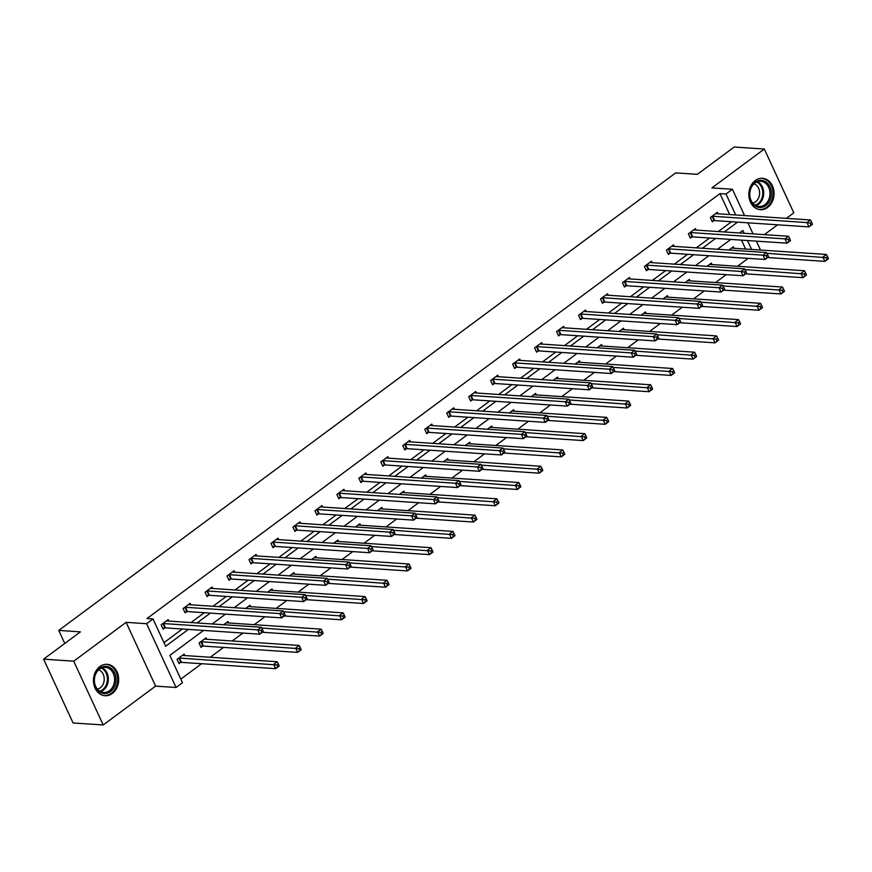 <?xml version="1.0" encoding="UTF-8"?>
<svg xmlns="http://www.w3.org/2000/svg" width="872" height="872" viewBox="0 0 872 872"><rect width="100%" height="100%" fill="white"/><g stroke="black" fill="none" stroke-linecap="round" stroke-linejoin="round"><path stroke-width="1.31" d="M99.855 666.579A15.74 12.6 -86.2 0 1 107.114 664.322A15.74 12.6 -86.2 0 1 118.396 676.203A15.74 12.6 -86.2 0 1 112.281 693.469A15.74 12.6 -86.2 0 1 105.011 695.725A15.74 12.6 -86.2 0 1 93.74 683.844A15.74 12.6 -86.2 0 1 99.855 666.579M755.239 180.548A15.74 12.6 -86.2 0 1 762.499 178.291A15.74 12.6 -86.2 0 1 773.78 190.172A15.74 12.6 -86.2 0 1 767.665 207.438A15.74 12.6 -86.2 0 1 760.395 209.694A15.74 12.6 -86.2 0 1 749.124 197.813A15.74 12.6 -86.2 0 1 755.239 180.548M786.337 218.36L793.793 212.833L764.319 149.036L711.933 187.894L732.415 189.257L744.568 215.558M43.6 659.167L73.728 661.183L103.201 724.97L73.074 722.964L43.6 659.167L80.42 631.862L58.74 630.412L675.68 172.885L697.36 174.335L734.191 147.03L764.319 149.036M764.373 234.644L777.65 224.802M180.798 679.114L201.574 663.712M210.261 657.27L223.548 647.416M232.235 640.975L242.907 633.061M254.199 624.679L264.881 616.766M276.173 608.394L286.844 600.47M298.137 592.099L308.819 584.186M320.1 575.814L330.782 567.89M342.075 559.519L352.757 551.595M364.038 543.223L374.72 535.31M386.013 526.939L396.684 519.014M407.976 510.643L418.658 502.719M429.951 494.348L440.622 486.434M451.914 478.063L462.596 470.139M473.878 461.768L484.56 453.854M495.852 445.472L506.534 437.559M517.815 429.188L528.497 421.263M539.79 412.892L550.461 404.979M561.753 396.597L572.435 388.683M583.728 380.312L594.399 372.388M605.691 364.016L616.373 356.103M627.655 347.732L638.337 339.808M649.629 331.436L660.311 323.512M671.593 315.141L682.275 307.227M693.567 298.856L704.238 290.932M715.531 282.561L726.213 274.636M737.505 266.265L748.176 258.352M203.547 630.423L169.855 655.417L182.477 682.743L176.068 687.496L146.594 623.698L153.003 618.946L165.625 646.283L188.374 629.41M103.201 724.97L155.587 686.122L176.068 687.496M58.74 630.412L64.768 643.471M190.815 604.787L190.14 603.326L183.098 608.547L185.093 612.853L186.663 611.686M234.753 572.206L234.078 570.735L227.036 575.956L229.031 580.272L230.6 579.106M278.691 539.626L278.015 538.155L270.974 543.376L272.969 547.681L274.538 546.515M322.629 507.035L321.953 505.575L314.912 510.796L316.907 515.101L318.476 513.935M366.567 474.455L365.891 472.984L358.85 478.205L360.834 482.521L362.414 481.355M410.505 441.875L409.818 440.404L402.788 445.625L404.772 449.941L406.352 448.764M454.443 409.295L453.756 407.824L446.715 413.045L448.709 417.35L450.29 416.184M498.37 376.704L497.694 375.233L490.653 380.465L492.647 384.77L494.217 383.604M542.308 344.124L541.632 342.652L534.591 347.873L536.585 352.19L538.155 351.024M586.246 311.544L585.57 310.072L578.528 315.293L580.523 319.599L582.093 318.433M630.183 278.953L629.508 277.492L622.466 282.713L624.461 287.019L626.031 285.853M674.121 246.373L673.446 244.901L666.404 250.122L668.388 254.439L669.969 253.272M718.059 213.793L717.384 212.321L710.342 217.542L712.326 221.859L713.906 220.681M163.958 642.653L182.346 629.006M191.033 622.564L204.321 612.711M213.008 606.269L226.284 596.426M234.971 589.984L248.258 580.131M256.946 573.689L270.222 563.835M278.909 557.393L292.196 547.551M300.884 541.109L314.16 531.255M322.847 524.813L336.123 514.971M344.811 508.518L358.098 498.675M366.785 492.233L380.061 482.38M388.748 475.938L402.036 466.095M410.723 459.653L423.999 449.799M432.686 443.358L445.974 433.504M454.661 427.062L467.937 417.219M476.624 410.777L489.901 400.924M498.588 394.482L511.875 384.628M520.562 378.186L533.838 368.344M542.526 361.902L555.813 352.048M564.5 345.606L577.776 335.753M586.464 329.311L599.751 319.468M608.438 313.026L621.714 303.173M630.402 296.731L643.678 286.888M652.365 280.435L665.652 270.593M674.339 264.151L687.616 254.297M696.303 247.855L709.59 238.012M718.277 231.571L731.553 221.717M729.668 214.567L719.978 193.606L146.976 618.542L153.003 618.946M696.085 230.077L695.409 228.617L688.368 233.838L690.362 238.143L691.932 236.977M652.147 262.668L651.471 261.197L644.43 266.418L646.424 270.723L647.994 269.557M608.22 295.248L607.533 293.777L600.492 298.998L602.487 303.314L604.067 302.148M564.282 327.828L563.606 326.368L556.565 331.589L558.549 335.894L560.129 334.728M520.344 360.419L519.668 358.948L512.627 364.169L514.611 368.475L516.191 367.308M476.406 393L475.731 391.528L468.689 396.749L470.684 401.066L472.253 399.888M432.468 425.58L431.793 424.108L424.751 429.329L426.746 433.646L428.316 432.479M388.531 458.16L387.855 456.699L380.813 461.92L382.808 466.226L384.378 465.059M344.593 490.751L343.917 489.279L336.875 494.5L338.87 498.806L340.44 497.64M300.666 523.331L299.979 521.859L292.938 527.08L294.932 531.397L296.513 530.231M256.728 555.911L256.041 554.45L249.011 559.671L250.994 563.977L252.575 562.811M212.79 588.502L212.114 587.03L205.073 592.252L207.056 596.557L208.637 595.391M168.852 621.082L168.176 619.611L161.135 624.832L163.129 629.148L164.699 627.971M719.978 193.606L726.005 194.009L732.415 189.257M155.587 686.122L126.113 622.336L73.728 661.183M126.113 622.336L146.594 623.698M747.914 222.807L753.037 233.892M756.384 241.141L760.504 250.046M735.696 214.97L726.005 194.009M197.061 622.968L210.348 613.114M219.036 606.672L232.312 596.829M240.999 590.388L254.275 580.534M262.963 574.092L276.25 564.239M284.937 557.797L298.213 547.954M306.9 541.512L320.188 531.658M328.875 525.217L342.151 515.374M350.838 508.921L364.125 499.078M372.813 492.636L386.089 482.783M394.776 476.341L408.052 466.498M416.74 460.056L430.027 450.203M438.714 443.761L451.99 433.907M460.678 427.465L473.965 417.623M482.652 411.181L495.928 401.327M504.615 394.885L517.903 385.032M526.59 378.59L539.866 368.747M548.553 362.305L561.83 352.452M570.517 346.01L583.804 336.156M592.491 329.714L605.768 319.871M614.455 313.43L627.742 303.576M636.429 297.134L649.705 287.28M658.393 280.839L671.68 270.996M680.367 264.554L693.643 254.7M702.331 248.258L715.607 238.416M724.294 231.974L737.581 222.12M744.154 233.293L742.857 230.481L739.478 232.988M730.791 239.429L717.503 249.272M708.816 255.714L695.54 265.568M686.853 272.01L673.566 281.863M664.878 288.305L651.602 298.148M642.915 304.59L629.639 314.443M620.951 320.885L607.664 330.728M598.977 337.181L585.701 347.023M577.013 353.465L563.726 363.319M555.039 369.761L541.763 379.603M533.075 386.045L519.788 395.899M511.101 402.341L497.825 412.194M489.138 418.636L475.861 428.479M467.174 434.921L453.887 444.775M445.2 451.216L431.923 461.07M423.236 467.512L409.949 477.355M401.262 483.797L387.986 493.65M379.298 500.092L366.011 509.946M357.324 516.388L344.048 526.23M335.36 532.672L322.084 542.526M313.397 548.968L300.11 558.81M291.422 565.263L278.146 575.106M269.459 581.548L256.172 591.401M247.485 597.843L234.208 607.686M225.521 614.128L212.234 623.981M751.62 249.457L747.511 240.541M745.604 249.054L741.483 240.138M180.635 662.458L179.054 663.625L177.071 659.319L184.112 654.098L184.788 655.559M202.598 646.163L201.029 647.34L199.034 643.024L206.075 637.803L206.751 639.274M223.679 624.744L228.039 621.507L228.726 622.979M245.653 608.46L250.013 605.223L250.689 606.683M267.617 592.164L271.977 588.927L272.663 590.399M289.58 575.869L293.951 572.632L294.627 574.103M311.555 559.584L315.915 556.347L316.591 557.818M333.518 543.289L337.889 540.051L338.565 541.523M355.493 526.993L359.853 523.767L360.528 525.227M377.456 510.709L381.816 507.471L382.503 508.943M399.43 494.413L403.791 491.176L404.466 492.647M421.394 478.118L425.754 474.891L426.441 476.352M443.358 461.833L447.728 458.596L448.404 460.067M465.332 445.538L469.692 442.3L470.368 443.772M487.295 429.253L491.666 426.016L492.342 427.476M509.27 412.957L513.63 409.72L514.306 411.192M531.233 396.662L535.593 393.425L536.28 394.896M553.208 380.377L557.568 377.14L558.244 378.601M575.171 364.082L579.531 360.845L580.218 362.316M597.135 347.786L601.506 344.549L602.181 346.021M619.109 331.502L623.469 328.264L624.145 329.736M641.073 315.206L645.443 311.969L646.119 313.44M663.047 298.911L667.407 295.684L668.083 297.145M685.011 282.626L689.371 279.389L690.057 280.86M706.985 266.331L711.345 263.093L712.021 264.565M728.948 250.035L733.308 246.809L733.995 248.269M812.377 223.875L811.581 222.153L810.175 223.199L810.971 224.922L812.464 224.278L808.944 226.894L806.96 222.578L712.729 216.278A2.017 0.676 -24.8 0 0 712.173 216.321L711.912 216.376M810.175 223.199L806.96 222.578L810.48 219.973L716.25 213.673A2.017 0.676 -24.8 0 1 715.901 213.564L715.803 213.487M810.971 224.922L808.944 226.894L714.713 220.594A2.017 0.676 -24.8 0 0 714.168 220.638L711.966 221.063M811.581 222.153L810.48 219.973M828.313 258.363L827.517 256.63L826.111 257.676L826.907 259.398L828.4 258.766L824.879 261.371L822.885 257.066L826.405 254.45L732.175 248.149A2.017 0.676 155.2 0 1 731.826 248.051L731.739 247.975M767.611 257.545L824.879 261.371L826.907 259.398M766.924 253.327L826.111 257.676M826.405 254.45L827.517 256.63M790.413 240.171L789.618 238.448L788.212 239.484L789.007 241.217L790.501 240.574L786.98 243.179L784.985 238.874L690.755 232.573A2.017 0.676 -24.8 0 0 690.199 232.617L689.948 232.671M788.212 239.484L784.985 238.874L788.506 236.258L694.276 229.957A2.017 0.676 -24.8 0 1 693.927 229.859L693.84 229.783M789.007 241.217L786.98 243.179L692.75 236.879A2.017 0.676 -24.8 0 0 692.194 236.922L689.992 237.348M789.618 238.448L788.506 236.258M768.439 256.455L767.643 254.733L766.237 255.779L767.033 257.502L768.526 256.869L765.006 259.475L763.022 255.169L668.791 248.858A2.017 0.676 -24.8 0 0 668.235 248.912L667.974 248.956M766.237 255.779L763.022 255.169L766.543 252.553L672.312 246.253A2.017 0.676 -24.8 0 1 671.963 246.144L671.865 246.078M767.033 257.502L765.006 259.475L670.775 253.174A2.017 0.676 -24.8 0 0 670.23 253.218L668.028 253.643M767.643 254.733L766.543 252.553M806.349 274.647L805.543 272.925L804.137 273.971L804.932 275.694L806.437 275.051L802.916 277.667L800.921 273.361L804.442 270.745L710.211 264.445A2.017 0.676 155.2 0 1 709.863 264.336L709.764 264.26M745.647 273.841L802.916 277.667L804.932 275.694M744.961 269.612L804.137 273.971M804.442 270.745L805.543 272.925M784.375 290.943L783.579 289.221L782.173 290.267L782.969 291.989L784.462 291.346L780.941 293.962L778.947 289.646L782.467 287.041L688.237 280.73A2.017 0.676 155.2 0 1 687.888 280.631L687.801 280.555M723.673 290.125L780.941 293.962L782.969 291.989M722.997 285.907L782.173 290.267M782.467 287.041L783.579 289.221M766.03 181.997A13.614 10.911 -86.2 0 1 769.9 200.484A13.614 10.911 -86.2 0 1 754.945 205.847A13.614 10.911 -86.2 0 1 751.075 187.371A13.614 10.911 -86.2 0 1 766.03 181.997M754.749 204.931A12.611 10.104 93.8 0 0 759.043 206.468A12.611 10.104 93.8 0 0 769.518 197.345A12.611 10.104 93.8 0 0 765.017 182.848A12.611 10.104 93.8 0 0 760.722 181.311A12.611 10.104 93.8 0 0 750.247 190.423A12.611 10.104 93.8 0 0 754.749 204.931M754.073 183.796A9.93 7.957 -86.2 0 1 755.697 184.646A9.93 7.957 -86.2 0 1 759.468 194.968A9.93 7.957 -86.2 0 1 752.776 203.111M758.88 209.476A15.631 12.524 93.8 0 0 759.447 209.531A15.631 12.524 93.8 0 0 772.439 198.216A15.631 12.524 93.8 0 0 766.848 180.232A15.631 12.524 93.8 0 0 761.529 178.324A15.631 12.524 93.8 0 0 760.962 178.302M110.646 668.039A13.614 10.911 -86.2 0 1 114.515 686.515A13.614 10.911 -86.2 0 1 99.561 691.888A13.614 10.911 -86.2 0 1 95.691 673.402A13.614 10.911 -86.2 0 1 110.646 668.039M99.364 690.962A12.611 10.104 93.8 0 0 103.659 692.499A12.611 10.104 93.8 0 0 114.134 683.376A12.611 10.104 93.8 0 0 109.632 668.879A12.611 10.104 93.8 0 0 105.338 667.342A12.611 10.104 93.8 0 0 94.863 676.465A12.611 10.104 93.8 0 0 99.364 690.962M98.689 669.827A9.93 7.957 -86.2 0 1 100.313 670.677A9.93 7.957 -86.2 0 1 104.084 680.999A9.93 7.957 -86.2 0 1 97.392 689.142M103.496 695.507A15.631 12.524 93.8 0 0 104.062 695.562A15.631 12.524 93.8 0 0 117.055 684.248A15.631 12.524 93.8 0 0 111.463 666.273A15.631 12.524 93.8 0 0 106.144 664.355A15.631 12.524 93.8 0 0 105.577 664.333M746.476 272.751L745.68 271.029L744.274 272.075L745.07 273.797L746.563 273.154L743.042 275.77L741.047 271.454L646.817 265.153A2.017 0.676 -24.8 0 0 646.272 265.197L646.01 265.252M744.274 272.075L741.047 271.454L744.568 268.849L650.338 262.548A2.017 0.676 -24.8 0 1 649.989 262.439L649.902 262.363M745.07 273.797L743.042 275.77L648.812 269.47A2.017 0.676 -24.8 0 0 648.256 269.513L646.054 269.928M745.68 271.029L744.568 268.849M762.411 307.238L761.616 305.505L760.199 306.552L761.005 308.274L762.499 307.642L758.978 310.247L756.983 305.941L760.504 303.325L666.273 297.025A2.017 0.676 155.2 0 1 665.925 296.916L665.827 296.851M701.709 306.421L758.978 310.247L761.005 308.274M701.023 302.192L760.199 306.552M760.504 303.325L761.616 305.505M724.512 289.046L723.706 287.313L722.299 288.36L723.095 290.082L724.599 289.45L721.079 292.055L719.084 287.749L624.853 281.449A2.017 0.676 -24.8 0 0 624.298 281.493L624.036 281.547M722.299 288.36L719.084 287.749L722.605 285.133L628.374 278.833A2.017 0.676 -24.8 0 1 628.025 278.735L627.927 278.659M723.095 290.082L721.079 292.055L626.848 285.754A2.017 0.676 -24.8 0 0 626.292 285.798L624.09 286.223M723.706 287.313L722.605 285.133M740.437 323.523L739.641 321.801L738.235 322.847L739.031 324.569L740.524 323.926L737.004 326.542L735.02 322.226L738.54 319.621L644.31 313.321A2.017 0.676 155.2 0 1 643.961 313.212L643.863 313.135M679.735 322.716L737.004 326.542L739.031 324.569M679.059 318.487L738.235 322.847M738.54 319.621L739.641 321.801M702.538 305.331L701.742 303.609L700.336 304.655L701.132 306.377L702.625 305.734L699.104 308.35L697.11 304.045L602.879 297.733A2.017 0.676 -24.8 0 0 602.334 297.788L602.072 297.832M700.336 304.655L697.11 304.045L700.63 301.429L606.4 295.128A2.017 0.676 -24.8 0 1 606.051 295.019L605.964 294.943M701.132 306.377L699.104 308.35L604.874 302.05A2.017 0.676 -24.8 0 0 604.318 302.094L602.116 302.519M701.742 303.609L700.63 301.429M718.474 339.818L717.678 338.096L716.272 339.132L717.067 340.865L718.561 340.222L715.04 342.838L713.045 338.521L716.566 335.916L622.336 329.605A2.017 0.676 155.2 0 1 621.987 329.507L621.899 329.431M657.771 339.001L715.04 342.838L717.067 340.865M657.085 334.783L716.272 339.132M716.566 335.916L717.678 338.096M680.574 321.626L679.779 319.904L678.362 320.951L679.157 322.673L680.661 322.03L677.141 324.646L675.146 320.329L580.916 314.029A2.017 0.676 -24.8 0 0 580.36 314.073L580.098 314.127M678.362 320.951L675.146 320.329L678.667 317.724L584.436 311.424A2.017 0.676 -24.8 0 1 584.087 311.315L583.989 311.239M679.157 322.673L677.141 324.646L582.91 318.335A2.017 0.676 -24.8 0 0 582.354 318.389L580.153 318.803M679.779 319.904L678.667 317.724M696.499 356.103L695.703 354.381L694.297 355.427L695.093 357.149L696.586 356.517L693.066 359.122L691.082 354.817L694.603 352.201L600.372 345.901A2.017 0.676 155.2 0 1 600.023 345.792L599.925 345.726M635.808 355.296L693.066 359.122L695.093 357.149M635.121 351.067L694.297 355.427M694.603 352.201L695.703 354.381M658.6 337.922L657.804 336.189L656.398 337.235L657.194 338.957L658.687 338.325L655.166 340.93L653.183 336.625L558.952 330.325A2.017 0.676 -24.8 0 0 558.396 330.368L558.135 330.412M656.398 337.235L653.183 336.625L656.703 334.009L562.462 327.709A2.017 0.676 -24.8 0 1 562.124 327.6L562.026 327.534M657.194 338.957L655.166 340.93L560.936 334.63A2.017 0.676 -24.8 0 0 560.391 334.674L558.189 335.099M657.804 336.189L656.703 334.009M674.536 372.399L673.74 370.676L672.334 371.723L673.13 373.445L674.623 372.802L671.102 375.418L669.107 371.101L672.628 368.496L578.398 362.196A2.017 0.676 155.2 0 1 578.049 362.087L577.962 362.011M613.834 371.581L671.102 375.418L673.13 373.445M613.147 367.363L672.334 371.723M672.628 368.496L673.74 370.676M636.636 354.206L635.841 352.484L634.434 353.531L635.23 355.253L636.724 354.61L633.203 357.226L631.208 352.909L536.978 346.609A2.017 0.676 -24.8 0 0 536.422 346.664L536.171 346.707M634.434 353.531L631.208 352.909L634.729 350.304L540.498 344.004A2.017 0.676 -24.8 0 1 540.15 343.895L540.062 343.819M635.23 355.253L633.203 357.226L538.972 350.925A2.017 0.676 -24.8 0 0 538.416 350.969L536.215 351.394M635.841 352.484L634.729 350.304M652.572 388.694L651.766 386.972L650.359 388.007L651.155 389.74L652.659 389.097L649.139 391.702L647.144 387.397L650.665 384.781L556.434 378.481A2.017 0.676 155.2 0 1 556.085 378.383L555.987 378.306M591.87 387.877L649.139 391.702L651.155 389.74M591.183 383.658L650.359 388.007M650.665 384.781L651.766 386.972M614.662 370.502L613.866 368.78L612.46 369.815L613.256 371.548L614.749 370.905L611.228 373.521L609.245 369.205L515.014 362.905A2.017 0.676 -24.8 0 0 514.458 362.948L514.197 363.003M612.46 369.815L609.245 369.205L612.765 366.6L518.535 360.289A2.017 0.676 -24.8 0 1 518.186 360.19L518.088 360.114M613.256 371.548L611.228 373.521L516.998 367.21A2.017 0.676 -24.8 0 0 516.453 367.265L514.251 367.679M613.866 368.78L612.765 366.6M592.698 386.797L591.903 385.064L590.497 386.111L591.292 387.833L592.786 387.201L589.265 389.806L587.27 385.5L493.04 379.2A2.017 0.676 -24.8 0 0 492.495 379.244L492.233 379.287M590.497 386.111L587.27 385.5L590.791 382.884L496.56 376.584A2.017 0.676 -24.8 0 1 496.212 376.475L496.124 376.41M591.292 387.833L589.265 389.806L495.034 383.506A2.017 0.676 -24.8 0 0 494.478 383.549L492.277 383.974M591.903 385.064L590.791 382.884M570.735 403.082L569.928 401.36L568.522 402.406L569.318 404.128L570.822 403.485L567.301 406.101L565.307 401.785L471.076 395.485A2.017 0.676 -24.8 0 0 470.52 395.528L470.259 395.583M568.522 402.406L565.307 401.785L568.827 399.18L474.597 392.88A2.017 0.676 -24.8 0 1 474.248 392.771L474.15 392.694M569.318 404.128L567.301 406.101L473.071 399.801A2.017 0.676 -24.8 0 0 472.515 399.845L470.313 400.27M569.928 401.36L568.827 399.18M548.76 419.378L547.965 417.655L546.559 418.691L547.354 420.424L548.848 419.781L545.327 422.386L543.332 418.08L449.102 411.78A2.017 0.676 -24.8 0 0 448.557 411.824L448.295 411.878M546.559 418.691L543.332 418.08L546.853 415.475L452.623 409.164A2.017 0.676 -24.8 0 1 452.274 409.066L452.187 408.99M547.354 420.424L545.327 422.386L451.097 416.086A2.017 0.676 -24.8 0 0 450.541 416.14L448.339 416.554M547.965 417.655L546.853 415.475M526.797 435.662L526.001 433.94L524.584 434.986L525.38 436.709L526.884 436.076L523.364 438.681L521.369 434.376L427.138 428.076A2.017 0.676 -24.8 0 0 426.582 428.119L426.321 428.163M524.584 434.986L521.369 434.376L524.889 431.76L430.659 425.46A2.017 0.676 -24.8 0 1 430.31 425.351L430.212 425.285M525.38 436.709L523.364 438.681L429.133 432.381A2.017 0.676 -24.8 0 0 428.577 432.425L426.375 432.85M526.001 433.94L524.889 431.76M504.823 451.958L504.027 450.235L502.621 451.282L503.417 453.004L504.91 452.361L501.389 454.977L499.405 450.661L405.175 444.36A2.017 0.676 -24.8 0 0 404.619 444.404L404.357 444.458M502.621 451.282L499.405 450.661L502.926 448.055L408.685 441.755A2.017 0.676 -24.8 0 1 408.347 441.646L408.249 441.57M503.417 453.004L501.389 454.977L407.159 448.677A2.017 0.676 -24.8 0 0 406.614 448.72L404.412 449.145M504.027 450.235L502.926 448.055M482.859 468.253L482.063 466.531L480.657 467.566L481.453 469.3L482.946 468.656L479.426 471.262L477.431 466.956L383.2 460.656A2.017 0.676 -24.8 0 0 382.645 460.699L382.394 460.754M480.657 467.566L477.431 466.956L480.952 464.34L386.721 458.04A2.017 0.676 -24.8 0 1 386.372 457.942L386.285 457.865M481.453 469.3L479.426 471.262L385.195 464.961A2.017 0.676 -24.8 0 0 384.639 465.005L382.437 465.43M482.063 466.531L480.952 464.34M460.885 484.538L460.089 482.816L458.683 483.862L459.479 485.584L460.972 484.952L457.451 487.557L455.467 483.252L361.237 476.94A2.017 0.676 -24.8 0 0 360.681 476.995L360.419 477.038M458.683 483.862L455.467 483.252L458.988 480.636L364.758 474.335A2.017 0.676 -24.8 0 1 364.409 474.226L364.311 474.161M459.479 485.584L457.451 487.557L363.221 481.257A2.017 0.676 -24.8 0 0 362.676 481.3L360.474 481.726M460.089 482.816L458.988 480.636M438.921 500.833L438.126 499.111L436.719 500.157L437.515 501.88L439.008 501.237L435.488 503.853L433.493 499.536L339.263 493.236A2.017 0.676 -24.8 0 0 338.718 493.28L338.456 493.334M436.719 500.157L433.493 499.536L437.014 496.931L342.783 490.631A2.017 0.676 -24.8 0 1 342.434 490.522L342.347 490.446M437.515 501.88L435.488 503.853L341.257 497.552A2.017 0.676 -24.8 0 0 340.701 497.596L338.5 498.01M438.126 499.111L437.014 496.931M416.958 517.129L416.151 515.396L414.745 516.442L415.541 518.164L417.045 517.532L413.524 520.137L411.53 515.832L317.299 509.531A2.017 0.676 -24.8 0 0 316.743 509.575L316.482 509.63M414.745 516.442L411.53 515.832L415.05 513.216L320.82 506.915A2.017 0.676 -24.8 0 1 320.471 506.817L320.373 506.741M415.541 518.164L413.524 520.137L319.294 513.837A2.017 0.676 -24.8 0 0 318.738 513.88L316.536 514.306M416.151 515.396L415.05 513.216M630.598 404.979L629.802 403.256L628.396 404.303L629.192 406.025L630.685 405.393L627.164 407.998L625.169 403.692L628.69 401.076L534.46 394.776A2.017 0.676 155.2 0 1 534.111 394.667L534.024 394.602M569.896 404.172L627.164 407.998L629.192 406.025M569.22 399.943L628.396 404.303M628.69 401.076L629.802 403.256M608.634 421.274L607.839 419.552L606.422 420.598L607.228 422.321L608.721 421.677L605.201 424.293L603.206 419.977L606.727 417.372L512.496 411.072A2.017 0.676 155.2 0 1 512.147 410.963L512.049 410.886M547.932 420.457L605.201 424.293L607.228 422.321M547.245 416.238L606.422 420.598M606.727 417.372L607.839 419.552M586.66 437.57L585.864 435.847L584.458 436.883L585.254 438.616L586.747 437.973L583.226 440.578L581.243 436.273L584.763 433.657L490.533 427.356A2.017 0.676 155.2 0 1 490.184 427.258L490.086 427.182M525.958 436.752L583.226 440.578L585.254 438.616M525.282 432.534L584.458 436.883M584.763 433.657L585.864 435.847M564.696 453.854L563.901 452.132L562.495 453.178L563.29 454.901L564.784 454.268L561.263 456.874L559.268 452.568L562.789 449.952L468.558 443.652A2.017 0.676 155.2 0 1 468.21 443.543L468.122 443.477M503.994 453.048L561.263 456.874L563.29 454.901M503.308 448.818L562.495 453.178M562.789 449.952L563.901 452.132M542.722 470.15L541.926 468.428L540.52 469.474L541.316 471.196L542.809 470.553L539.288 473.169L537.305 468.853L540.825 466.248L446.595 459.947A2.017 0.676 155.2 0 1 446.246 459.838L446.148 459.762M482.031 469.332L539.288 473.169L541.316 471.196M481.344 465.114L540.52 469.474M540.825 466.248L541.926 468.428M520.758 486.445L519.963 484.712L518.557 485.759L519.352 487.481L520.846 486.849L517.325 489.454L515.33 485.148L518.851 482.532L424.62 476.232A2.017 0.676 155.2 0 1 424.272 476.134L424.184 476.058M460.056 485.628L517.325 489.454L519.352 487.481M459.37 481.409L518.557 485.759M518.851 482.532L519.963 484.712M498.795 502.73L497.988 501.008L496.582 502.054L497.378 503.776L498.882 503.133L495.361 505.749L493.367 501.444L496.887 498.828L402.657 492.527A2.017 0.676 155.2 0 1 402.308 492.418L402.21 492.342M438.093 501.923L495.361 505.749L497.378 503.776M437.406 497.694L496.582 502.054M496.887 498.828L497.988 501.008M476.821 519.025L476.025 517.303L474.619 518.35L475.414 520.072L476.908 519.429L473.387 522.045L471.392 517.728L474.913 515.123L380.683 508.823A2.017 0.676 155.2 0 1 380.334 508.714L380.247 508.638M416.118 518.208L473.387 522.045L475.414 520.072M415.443 513.99L474.619 518.35M474.913 515.123L476.025 517.303M454.857 535.321L454.061 533.588L452.644 534.634L453.451 536.356L454.944 535.724L451.423 538.329L449.429 534.024L452.95 531.408L358.719 525.108A2.017 0.676 155.2 0 1 358.37 524.999L358.272 524.933M394.155 534.503L451.423 538.329L453.451 536.356M393.468 530.274L452.644 534.634M452.95 531.408L454.061 533.588M432.883 551.605L432.087 549.883L430.681 550.93L431.477 552.652L432.97 552.009L429.449 554.625L427.465 550.308L430.986 547.703L336.756 541.403A2.017 0.676 155.2 0 1 336.407 541.294L336.309 541.218M372.18 550.799L429.449 554.625L431.477 552.652M371.505 546.57L430.681 550.93M430.986 547.703L432.087 549.883M394.983 533.413L394.188 531.691L392.782 532.738L393.577 534.46L395.071 533.817L391.55 536.433L389.555 532.127L295.325 525.816A2.017 0.676 -24.8 0 0 294.78 525.87L294.518 525.914M392.782 532.738L389.555 532.127L393.076 529.511L298.845 523.211A2.017 0.676 -24.8 0 1 298.497 523.102L298.409 523.026M393.577 534.46L391.55 536.433L297.319 530.132A2.017 0.676 -24.8 0 0 296.763 530.176L294.562 530.601M394.188 531.691L393.076 529.511M410.919 567.901L410.123 566.179L408.717 567.214L409.513 568.947L411.006 568.304L407.486 570.92L405.491 566.604L409.012 563.999L314.781 557.688A2.017 0.676 155.2 0 1 314.432 557.59L314.345 557.513M350.217 567.083L407.486 570.92L409.513 568.947M349.53 562.865L408.717 567.214M409.012 563.999L410.123 566.179M373.02 549.709L372.224 547.987L370.807 549.033L371.603 550.755L373.107 550.112L369.586 552.728L367.592 548.412L273.361 542.112A2.017 0.676 -24.8 0 0 272.805 542.155L272.544 542.21M370.807 549.033L367.592 548.412L371.112 545.807L276.882 539.506A2.017 0.676 -24.8 0 1 276.533 539.397L276.435 539.321M371.603 550.755L369.586 552.728L275.356 546.428A2.017 0.676 -24.8 0 0 274.8 546.472L272.598 546.886M372.224 547.987L371.112 545.807M388.945 584.186L388.149 582.463L386.743 583.51L387.539 585.232L389.032 584.6L385.511 587.205L383.527 582.899L387.048 580.283L292.818 573.983A2.017 0.676 155.2 0 1 292.469 573.874L292.371 573.809M328.253 583.379L385.511 587.205L387.539 585.232M327.567 579.15L386.743 583.51M387.048 580.283L388.149 582.463M351.045 566.004L350.25 564.271L348.844 565.318L349.639 567.04L351.133 566.408L347.612 569.013L345.628 564.707L251.398 558.407A2.017 0.676 -24.8 0 0 250.842 558.451L250.58 558.494M348.844 565.318L345.628 564.707L349.149 562.091L254.907 555.791A2.017 0.676 -24.8 0 1 254.57 555.682L254.471 555.617M349.639 567.04L347.612 569.013L253.381 562.713A2.017 0.676 -24.8 0 0 252.836 562.756L250.635 563.181M350.25 564.271L349.149 562.091M366.981 600.481L366.185 598.759L364.779 599.805L365.575 601.527L367.068 600.884L363.548 603.5L361.553 599.184L365.074 596.579L270.843 590.279A2.017 0.676 155.2 0 1 270.494 590.17L270.407 590.093M306.279 599.663L363.548 603.5L365.575 601.527M305.592 595.445L364.779 599.805M365.074 596.579L366.185 598.759M329.082 582.289L328.286 580.567L326.88 581.613L327.676 583.335L329.169 582.692L325.648 585.308L323.654 580.992L229.423 574.692A2.017 0.676 -24.8 0 0 228.867 574.746L228.617 574.79M326.88 581.613L323.654 580.992L327.174 578.387L232.944 572.087A2.017 0.676 -24.8 0 1 232.595 571.978L232.508 571.901M327.676 583.335L325.648 585.308L231.418 579.008A2.017 0.676 -24.8 0 0 230.862 579.052L228.66 579.477M328.286 580.567L327.174 578.387M345.018 616.777L344.211 615.054L342.805 616.09L343.601 617.823L345.105 617.18L341.584 619.785L339.59 615.479L343.11 612.863L248.88 606.563A2.017 0.676 155.2 0 1 248.531 606.465L248.433 606.389M284.316 615.959L341.584 619.785L343.601 617.823M283.629 611.741L342.805 616.09M343.11 612.863L344.211 615.054M307.108 598.584L306.312 596.862L304.906 597.909L305.701 599.631L307.195 598.988L303.674 601.604L301.69 597.287L207.46 590.987A2.017 0.676 -24.8 0 0 206.904 591.031L206.642 591.085M304.906 597.909L301.69 597.287L305.211 594.682L210.98 588.371A2.017 0.676 -24.8 0 1 210.632 588.273L210.534 588.197M305.701 599.631L303.674 601.604L209.444 595.293A2.017 0.676 -24.8 0 0 208.899 595.347L206.697 595.761M306.312 596.862L305.211 594.682M323.043 633.061L322.248 631.339L320.842 632.385L321.637 634.108L323.13 633.475L319.61 636.08L317.615 631.775L321.136 629.159L226.905 622.859A2.017 0.676 155.2 0 1 226.556 622.75L226.469 622.684M262.341 632.255L319.61 636.08L321.637 634.108M261.665 628.025L320.842 632.385M321.136 629.159L322.248 631.339M285.144 614.88L284.348 613.147L282.942 614.193L283.738 615.915L285.231 615.283L281.711 617.888L279.716 613.583L185.485 607.283A2.017 0.676 -24.8 0 0 184.94 607.326L184.679 607.37M282.942 614.193L279.716 613.583L283.237 610.967L189.006 604.667A2.017 0.676 -24.8 0 1 188.657 604.558L188.57 604.492M283.738 615.915L281.711 617.888L187.48 611.588A2.017 0.676 -24.8 0 0 186.924 611.632L184.722 612.057M284.348 613.147L283.237 610.967M301.08 649.357L300.284 647.634L298.867 648.681L299.674 650.403L301.167 649.76L297.646 652.376L295.652 648.059L299.172 645.454L204.942 639.154A2.017 0.676 155.2 0 1 204.593 639.045L204.495 638.969M200.658 646.544L202.86 646.119A2.017 0.676 155.2 0 1 203.416 646.076L297.646 652.376L299.674 650.403M200.615 641.857L200.865 641.803A2.017 0.676 155.2 0 1 201.421 641.759L298.867 648.681M299.172 645.454L300.284 647.634M263.18 631.164L262.374 629.442L260.968 630.489L261.764 632.211L263.268 631.568L259.747 634.184L257.752 629.867L163.522 623.567A2.017 0.676 -24.8 0 0 162.966 623.611L162.704 623.665M260.968 630.489L257.752 629.867L261.273 627.262L167.043 620.962A2.017 0.676 -24.8 0 1 166.694 620.853L166.596 620.777M261.764 632.211L259.747 634.184L165.517 627.884A2.017 0.676 -24.8 0 0 164.961 627.927L162.759 628.352M262.374 629.442L261.273 627.262M279.105 665.652L278.31 663.93L276.904 664.965L277.699 666.699L279.193 666.055L275.672 668.661L273.688 664.355L277.209 661.739L182.978 655.439A2.017 0.676 155.2 0 1 182.63 655.341L182.531 655.264M178.695 662.829L180.896 662.404A2.017 0.676 155.2 0 1 181.441 662.36L275.672 668.661L277.699 666.699M178.64 658.153L178.902 658.098A2.017 0.676 155.2 0 1 179.458 658.055L276.904 664.965M277.209 661.739L278.31 663.93M712.729 216.278L714.713 220.594M712.173 216.321L714.168 220.638M690.755 232.573L692.75 236.879M690.199 232.617L692.194 236.922M668.791 248.858L670.775 253.174M668.235 248.912L670.23 253.218M757.539 181.725A12.611 10.104 -86.2 0 1 758.738 182.422A12.611 10.104 -86.2 0 1 763.6 194.968A12.611 10.104 -86.2 0 1 755.948 205.629M755.196 205.214A12.197 9.766 93.8 0 0 762.673 194.925A12.197 9.766 93.8 0 0 757.975 182.749A12.197 9.766 93.8 0 0 756.743 182.03M102.155 667.756A12.611 10.104 -86.2 0 1 103.354 668.453A12.611 10.104 -86.2 0 1 108.226 680.999A12.611 10.104 -86.2 0 1 100.563 691.659M99.811 691.245A12.197 9.766 93.8 0 0 107.289 680.967A12.197 9.766 93.8 0 0 102.591 668.78A12.197 9.766 93.8 0 0 101.359 668.061M646.817 265.153L648.812 269.47M646.272 265.197L648.256 269.513M624.853 281.449L626.848 285.754M624.298 281.493L626.292 285.798M602.879 297.733L604.874 302.05M602.334 297.788L604.318 302.094M580.916 314.029L582.91 318.335M580.36 314.073L582.354 318.389M558.952 330.325L560.936 334.63M558.396 330.368L560.391 334.674M536.978 346.609L538.972 350.925M536.422 346.664L538.416 350.969M515.014 362.905L516.998 367.21M514.458 362.948L516.453 367.265M493.04 379.2L495.034 383.506M492.495 379.244L494.478 383.549M471.076 395.485L473.071 399.801M470.52 395.528L472.515 399.845M449.102 411.78L451.097 416.086M448.557 411.824L450.541 416.14M427.138 428.076L429.133 432.381M426.582 428.119L428.577 432.425M405.175 444.36L407.159 448.677M404.619 444.404L406.614 448.72M383.2 460.656L385.195 464.961M382.645 460.699L384.639 465.005M361.237 476.94L363.221 481.257M360.681 476.995L362.676 481.3M339.263 493.236L341.257 497.552M338.718 493.28L340.701 497.596M317.299 509.531L319.294 513.837M316.743 509.575L318.738 513.88M295.325 525.816L297.319 530.132M294.78 525.87L296.763 530.176M273.361 542.112L275.356 546.428M272.805 542.155L274.8 546.472M251.398 558.407L253.381 562.713M250.842 558.451L252.836 562.756M229.423 574.692L231.418 579.008M228.867 574.746L230.862 579.052M207.46 590.987L209.444 595.293M206.904 591.031L208.899 595.347M185.485 607.283L187.48 611.588M184.94 607.326L186.924 611.632M202.86 646.119L200.865 641.803M203.416 646.076L201.421 641.759M163.522 623.567L165.517 627.884M162.966 623.611L164.961 627.927M180.896 662.404L178.902 658.098M181.441 662.36L179.458 658.055"/></g></svg>
